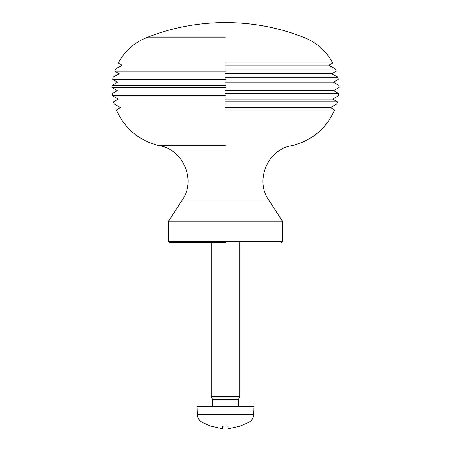 <?xml version="1.0" encoding="UTF-8"?>
<svg xmlns="http://www.w3.org/2000/svg" width="451" height="451" viewBox="0 0 451 451"><rect width="100%" height="100%" fill="white"/><g stroke="black" fill="none" stroke-linecap="round" stroke-linejoin="round"><path stroke-width="0.68" d="M225.5 87.556L111.961 87.556L225.5 87.556M225.5 90.651L333.678 90.651L225.5 90.651M225.5 93.611L338.808 93.611L225.5 93.611M225.5 79.359L112.716 79.359L225.5 79.359M225.5 82.195L333.379 82.195L225.5 82.195M225.5 85.419L112.034 85.419L225.5 85.419M225.5 95.747L112.44 95.747L225.5 95.747M225.5 99.113L332.731 99.113L225.5 99.113M225.5 101.808L337.393 101.808L225.5 101.808M225.5 71.168L114.763 71.168L225.5 71.168M225.5 73.722L331.812 73.722L225.5 73.722M225.5 77.222L337.878 77.222L225.5 77.222M225.5 103.944L336.812 103.944L225.5 103.944M225.5 107.597L330.482 107.597L225.5 107.597M225.5 109.999L334.636 109.999L225.5 109.999M225.5 62.971L332.731 62.971L225.5 62.971M225.5 65.209L328.858 65.209L225.5 65.209M225.5 69.031L335.471 69.031L225.5 69.031M168.499 241.296L168.499 221.762L282.501 221.762L282.501 241.296L168.499 241.296L169.926 242.717L225.5 242.717M282.275 220.99L268.678 199.968L182.322 199.968L168.725 220.99L282.275 220.99L282.501 221.762M268.678 199.968C254.809 180.304 267.544 149.749 291.273 145.758C311.573 140.932 326.034 129.014 334.636 109.999L330.482 107.597L336.812 103.944L337.393 101.808L332.731 99.113L338.56 95.747L338.808 93.611L333.678 90.651L339.039 87.556L338.966 85.419L333.379 82.195L338.284 79.359L337.878 77.222L331.812 73.722L336.237 71.168L335.471 69.031L328.858 65.209L332.731 62.971C326.372 51.239 317.019 42.828 304.673 37.754L304.673 37.754C254.471 17.516 196.54 17.516 146.327 37.754L225.5 37.754M239.752 242.717L239.752 396.626L211.248 396.626L212.601 399.682L238.399 399.682L238.399 406.599M228.313 428.365L230.298 428.365L240.811 426.015L230.196 428.365L228.133 428.365L227.93 426.015L222.495 426.082M225.957 422.159L249.206 422.159C252.002 420.377 253.507 417.835 253.721 414.525L197.279 414.525C197.493 417.835 198.998 420.377 201.789 422.159L210.391 426.082M249.206 422.159L240.31 426.082M222.185 428.45L222.867 428.365L223.065 426.082L228.482 426.082M222.49 426.015L222.687 428.371L220.702 428.365L210.29 426.015M197.279 414.525L196.997 406.599L254.003 406.599L253.721 414.525M228.133 428.365L227.93 426.015M225.5 145.758L159.727 145.758C139.421 140.932 124.966 129.014 116.364 109.999L120.518 107.597L114.188 103.944L113.607 101.808L118.269 99.113L112.44 95.747L112.192 93.611L117.322 90.651L111.961 87.556L112.034 85.419L117.621 82.195L112.716 79.359L113.122 77.222L119.188 73.722L114.763 71.168L115.529 69.031L122.142 65.209L118.269 62.971C124.628 51.239 133.981 42.828 146.327 37.754M282.501 241.296L281.074 242.717M168.499 221.762L168.725 220.99M159.727 145.758C183.456 149.749 196.191 180.304 182.322 199.968M211.248 242.717L211.248 396.626M222.518 426.082L227.913 426.082M212.601 399.682L212.601 406.599M239.752 396.626L238.399 399.682"/></g></svg>
